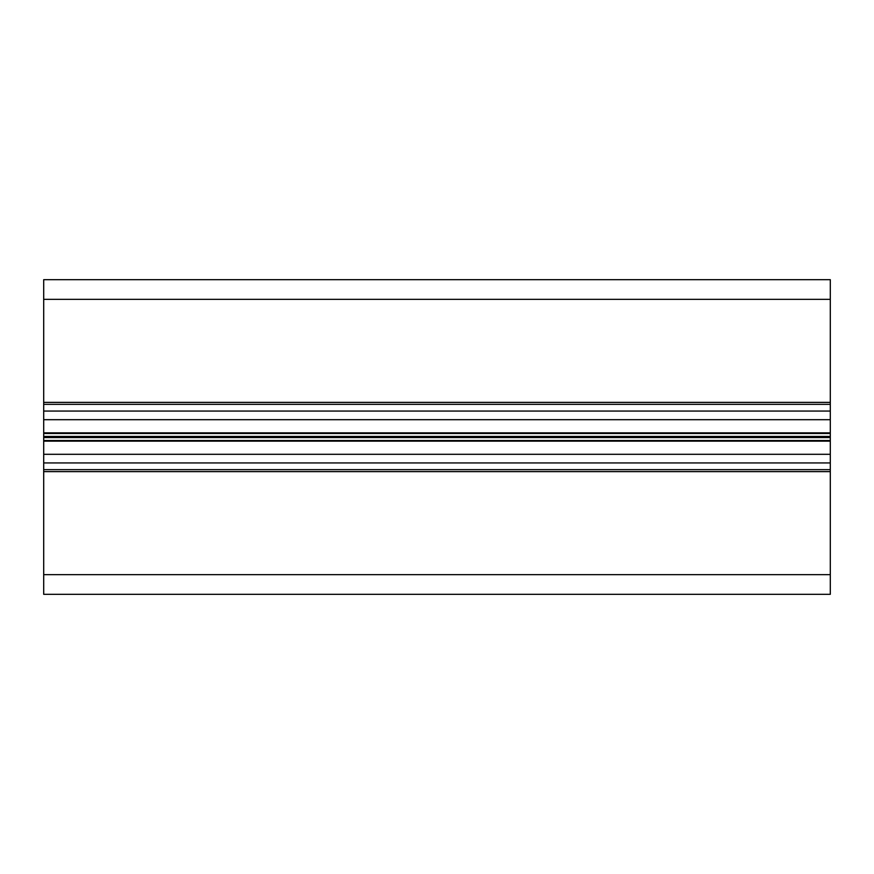 <?xml version="1.0" encoding="UTF-8"?>
<svg xmlns="http://www.w3.org/2000/svg" width="874" height="874" viewBox="0 0 874 874"><rect width="100%" height="100%" fill="white"/><g stroke="black" fill="none" stroke-linecap="round" stroke-linejoin="round"><path stroke-width="1.31" d="M43.7 404.345L830.3 404.345L830.3 279.68L43.7 279.68L43.7 594.32L830.3 594.32L43.7 594.32L830.3 594.32L830.3 574.655L43.7 574.655M830.3 404.345L830.3 411.064L43.7 411.064M830.3 411.064L830.3 462.936L43.7 462.936M830.3 462.936L830.3 469.655L43.7 469.655M830.3 469.655L830.3 574.655M830.3 299.345L43.7 299.345M830.3 402.379L43.7 402.379M830.3 419.695L43.7 419.695M830.3 432.859L43.7 432.859M830.3 433.482L43.7 433.482M830.3 436.443L43.7 436.443M830.3 437.557L43.7 437.557M830.3 440.518L43.7 440.518M830.3 441.141L43.7 441.141M830.3 454.305L43.7 454.305M830.3 471.621L43.7 471.621"/></g></svg>
